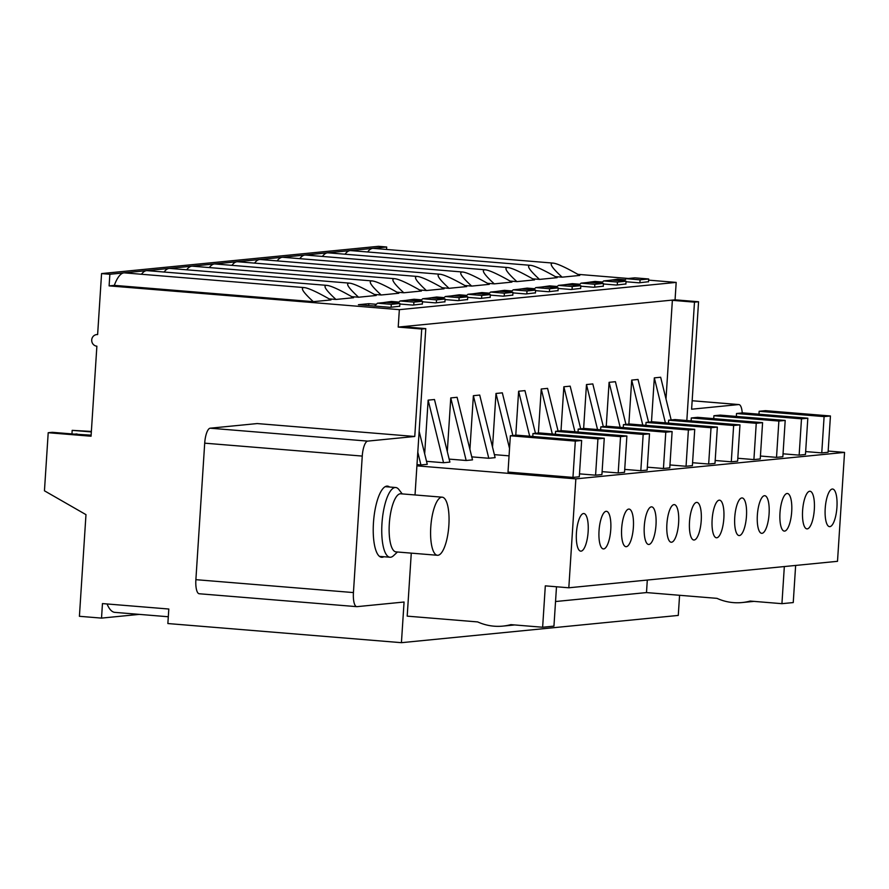 <?xml version="1.0" encoding="UTF-8"?>
<svg xmlns="http://www.w3.org/2000/svg" width="889" height="889" viewBox="0 0 889 889"><rect width="100%" height="100%" fill="white"/><g stroke="black" fill="none" stroke-linecap="round" stroke-linejoin="round"><path stroke-width="1.33" d="M415.03 494.951L425.787 328.608L421.719 329.019L398.216 327.085L399.35 309.661L109.114 285.88L109.858 274.268L101.568 273.579L97.623 334.575A5.834 5.534 -95.6 0 0 91.711 340.431A5.834 5.534 -95.6 0 0 96.879 346.188L91.056 436.221L48.206 432.721L44.45 490.806L85.977 514.642L79.41 616.299L101.524 618.111L102.457 603.587L168.799 609.021L167.865 623.545L401.428 642.68L404.062 602.02L357.022 606.654A14.568 4.478 -85.3 0 1 356.767 606.654A14.568 4.478 -85.3 0 1 353.433 592.574L362.256 456.079A14.568 4.478 -85.3 0 1 367.724 441.111L414.763 436.477L421.719 329.019M679.574 595.286L678.274 615.421L401.428 642.68M686.83 420.53L694.487 302.149L698.554 301.749L691.609 409.207L738.648 404.573A14.568 4.478 -85.3 0 1 738.903 404.573A14.568 4.478 -85.3 0 1 742.237 412.941M753.928 601.375A53.918 51.229 -95.6 0 1 753.439 601.431L742.126 602.542A53.918 51.229 -95.6 0 1 716.979 598.353L646.492 592.574L555.536 601.531L646.492 592.574L647.303 580.05M514.631 624.945A53.918 51.229 -95.6 0 1 514.142 625L502.841 626.112A53.918 51.229 -95.6 0 1 477.682 621.922L407.195 616.144L411.274 553.136M389.593 487.016A35.704 10.968 94.7 0 0 387.448 486.116A35.704 10.968 94.7 0 0 373.458 522.788A35.704 10.968 94.7 0 0 381.625 557.281A35.704 10.968 94.7 0 0 383.881 556.736M199.458 593.741A14.568 4.478 -85.3 0 1 199.214 593.752A14.568 4.478 -85.3 0 1 195.88 579.672L204.703 443.167A14.568 4.478 -85.3 0 1 210.171 428.198L257.21 423.564L414.763 436.477M386.537 249.453L386.704 246.998L378.403 246.32L101.568 273.579M698.554 301.749L675.062 299.826L676.185 282.402L648.603 280.135M628.401 278.479L577.85 274.334M91.356 431.432L72.176 430.354L71.953 433.932M91.334 431.921L72.176 430.354M676.185 282.402L399.35 309.661M562.126 277.168C551.769 267.656 548.78 262.966 553.147 263.1C557.403 263.589 566.282 267.689 579.761 275.434L562.126 277.168L555.325 276.612M539.512 279.402C529.144 269.889 526.155 265.2 530.533 265.333C534.789 265.811 543.657 269.923 557.147 277.657L539.512 279.402L532.7 278.846M516.887 281.624C506.53 272.112 503.541 267.422 507.919 267.556C512.175 268.045 521.043 272.145 534.533 279.891L516.887 281.624L510.086 281.068M494.273 283.858C483.916 274.345 480.927 269.656 485.294 269.789C489.55 270.267 498.429 274.379 511.92 282.113L494.273 283.858L487.472 283.302M471.659 286.08C461.302 276.568 458.302 271.878 462.68 272.012C466.936 272.49 475.804 276.601 489.294 284.347L471.659 286.08L464.847 285.525M449.034 288.314C438.677 278.802 435.688 274.112 440.066 274.245C444.322 274.723 453.19 278.835 466.681 286.569L449.034 288.314L442.233 287.747M426.42 290.536C416.063 281.024 413.074 276.335 417.441 276.468C421.697 276.946 430.576 281.057 444.067 288.803L426.42 290.536L419.619 289.981M403.806 292.77C393.449 283.258 390.449 278.568 394.827 278.702C399.083 279.179 407.951 283.291 421.442 291.025L403.806 292.77L396.994 292.203M381.181 294.992C370.824 285.48 367.835 280.791 372.213 280.924C376.469 281.402 385.337 285.513 398.828 293.259L381.181 294.992L374.38 294.437M358.567 297.226C348.21 287.714 345.221 283.024 349.588 283.147C353.844 283.635 362.723 287.747 376.214 295.481L358.567 297.226L351.766 296.659M335.953 299.449C325.596 289.936 322.596 285.247 326.974 285.38C331.23 285.858 340.098 289.97 353.589 297.715L335.953 299.449L329.141 298.893M313.328 301.671C302.971 292.17 299.982 287.48 304.36 287.603C308.616 288.092 317.484 292.203 330.975 299.937L313.328 301.671L114.314 285.369L109.114 285.88M399.717 306.227L390.204 307.327L358.411 304.716L368.813 303.694L376.336 304.305M444.945 301.771L435.432 302.871L422.475 301.804M405.617 300.426L414.052 299.237L421.575 299.849M490.183 297.315L480.671 298.415L467.703 297.348M450.856 295.97L459.291 294.781L466.814 295.404M535.422 292.859L525.91 293.959L512.942 292.892M496.095 291.514L504.519 290.325L512.042 290.947M580.65 288.403L571.138 289.503L558.181 288.436M541.323 287.058L549.758 285.869L557.281 286.491M625.889 283.947L616.377 285.047L603.409 283.98M586.562 282.602L594.997 281.413L602.52 282.035M648.503 281.724L638.991 282.813L626.034 281.757M609.176 280.379L617.611 279.19L625.134 279.802M603.264 286.18L593.763 287.269L580.795 286.214M563.948 284.836L572.372 283.647L579.895 284.258M558.036 290.625L548.524 291.725L535.556 290.67M518.709 289.281L527.144 288.103L534.667 288.714M512.797 295.081L503.285 296.181L490.328 295.126M473.47 293.737L481.905 292.559L489.428 293.17M467.57 299.537L458.057 300.638L445.089 299.582M428.242 298.193L436.666 297.015L444.189 297.626M422.331 303.994L412.818 305.094L399.85 304.027M383.003 302.649L391.438 301.46L398.961 302.082M114.314 285.369A40.461 12.435 -85.3 0 1 123.882 272.879A40.461 12.435 -85.3 0 1 124.582 272.879L304.36 287.603M141.451 274.257A40.461 12.435 -85.3 0 1 146.496 270.656L109.858 274.268M164.065 272.034A40.461 12.435 -85.3 0 1 169.121 268.422L146.496 270.656A40.461 12.435 -85.3 0 1 147.196 270.645L326.974 285.38M186.69 269.8A40.461 12.435 -85.3 0 1 191.735 266.2L169.121 268.422A40.461 12.435 -85.3 0 1 169.821 268.422L349.588 283.147M209.304 267.578A40.461 12.435 -85.3 0 1 214.349 263.966L191.735 266.2A40.461 12.435 -85.3 0 1 192.435 266.189L372.213 280.924M231.918 265.344A40.461 12.435 -85.3 0 1 236.974 261.744L214.349 263.966A40.461 12.435 -85.3 0 1 215.049 263.966L394.827 278.702M254.543 263.122A40.461 12.435 -85.3 0 1 259.588 259.521L236.974 261.744A40.461 12.435 -85.3 0 1 237.663 261.733L417.441 276.468M277.157 260.888A40.461 12.435 -85.3 0 1 282.202 257.288L259.588 259.521A40.461 12.435 -85.3 0 1 260.288 259.51L440.066 274.245M299.771 258.666A40.461 12.435 -85.3 0 1 304.827 255.065L282.202 257.288A40.461 12.435 -85.3 0 1 282.902 257.277L462.68 272.012M322.396 256.432A40.461 12.435 -85.3 0 1 327.441 252.832L304.827 255.065A40.461 12.435 -85.3 0 1 305.516 255.054L485.294 269.789M345.01 254.21A40.461 12.435 -85.3 0 1 350.055 250.609L327.441 252.832A40.461 12.435 -85.3 0 1 328.141 252.832L507.919 267.556M367.624 251.987A40.461 12.435 -85.3 0 1 372.68 248.375L350.055 250.609A40.461 12.435 -85.3 0 1 350.755 250.598L530.533 265.333M675.062 299.826L398.216 327.085M386.704 246.998L372.68 248.375A40.461 12.435 -85.3 0 1 373.369 248.375L553.147 263.1M694.487 302.149L670.984 300.226L402.295 326.685L425.787 328.608M91.1 435.499L52.273 432.31L48.206 432.721M139.351 614.377L101.524 618.111M168.299 616.755L114.903 612.377A53.218 16.358 -85.3 0 1 107.069 603.964M617.522 280.502L617.611 279.19M594.908 282.735L594.997 281.413M572.294 284.958L572.372 283.647M549.669 287.191L549.758 285.869M527.055 289.414L527.144 288.103M504.441 291.648L504.519 290.325M481.816 293.87L481.905 292.559M459.202 296.104L459.291 294.781M436.588 298.326L436.666 297.015M413.963 300.56L414.052 299.237M391.349 302.782L391.438 301.46M368.702 305.56L368.813 303.694M795.644 565.437L793.244 602.564L781.931 603.675L750.149 601.064A53.918 51.229 -95.6 0 1 742.126 602.542M556.492 586.773L553.947 626.123L542.634 627.245L545.313 585.851L568.816 587.785L575.85 478.871L416.919 465.847M502.841 626.112A53.918 51.229 -95.6 0 0 510.853 624.634L542.634 627.245M575.85 478.871L844.55 452.401L837.505 561.315L568.816 587.785M579.295 476.782L572.961 477.404L508.008 472.081L510.353 435.777L516.687 435.154L581.65 440.477L579.295 476.782M604.264 438.255L597.93 438.877L532.967 433.554L539.301 432.932L604.264 438.255L601.92 474.559L595.586 475.182L579.484 473.859M626.878 436.021L620.544 436.643L555.592 431.321L561.926 430.698L626.878 436.021L624.534 472.326L618.199 472.948L602.109 471.637M649.503 433.799L643.169 434.421L578.206 429.098L584.54 428.476L649.503 433.799L647.148 470.103L640.813 470.726L624.723 469.403M672.117 431.565L665.783 432.187L600.82 426.864L607.154 426.242L672.117 431.565L669.773 467.87L663.438 468.492L647.336 467.181M694.731 429.343L688.397 429.965L623.445 424.642L629.779 424.02L694.731 429.343L692.387 465.647L686.052 466.269L669.962 464.947M717.345 427.109L711.022 427.731L646.059 422.408L652.393 421.786L717.345 427.109L715 463.413L708.666 464.036L692.575 462.724M739.97 424.886L733.636 425.509L668.672 420.186L675.007 419.564L739.97 424.886L737.626 461.191L731.291 461.813L715.189 460.491M762.584 422.653L756.25 423.286L691.298 417.963L697.632 417.33L762.584 422.653L760.239 458.957L753.905 459.58L737.814 458.268M785.198 420.43L778.875 421.053L713.911 415.73L720.246 415.107L785.198 420.43L782.853 456.735L776.519 457.357L760.428 456.035M807.823 418.197L801.489 418.83L736.525 413.507L742.86 412.874L807.823 418.197L805.467 454.501L799.144 455.135L783.042 453.812M830.437 415.974L824.103 416.597L759.15 411.274L765.485 410.651L830.437 415.974L828.092 452.279L821.758 452.901L805.656 451.579M417.797 452.201L420.93 464.947L427.265 464.325L419.141 431.332M420.93 464.947L416.997 464.625M844.55 452.401L828.17 451.056M509.053 455.846L494.384 454.646M488.783 458.268L495.117 457.646L479.716 395.06L473.381 395.694L488.783 458.268L471.77 456.868M466.169 460.491L472.504 459.869L457.102 397.294L450.767 397.916L466.169 460.491L449.145 459.102M443.555 462.724L449.89 462.102L434.477 399.517L428.142 400.139L443.555 462.724L426.531 461.324M424.675 453.801L428.142 400.139M447.3 451.579L450.767 397.916M469.914 449.345L473.381 395.694M492.528 447.123L495.995 393.46L502.329 392.838L512.842 435.532M515.776 435.243L518.62 391.238L524.955 390.615L535.456 433.31M538.39 433.021L541.234 389.004L547.568 388.382L558.081 431.076M561.003 430.787L563.848 386.782L570.182 386.159L580.695 428.854M583.629 428.565L586.473 384.548L592.807 383.926L603.309 426.62M606.242 426.331L609.087 382.326L615.421 381.703L625.934 424.397M628.856 424.109L631.701 380.092L638.035 379.47L648.548 422.164M651.481 421.875L654.326 377.869L660.66 377.247L671.162 419.941M665.994 398.939L672.373 300.338M603.687 548.924A18.869 5.801 94.7 0 0 610.754 529.666A18.869 5.801 94.7 0 0 606.198 511.308A18.869 5.801 94.7 0 0 599.119 529.644A18.869 5.801 94.7 0 0 603.12 548.891A18.869 5.801 94.7 0 0 603.687 548.924M648.926 544.468A18.869 5.801 94.7 0 0 655.982 525.21A18.869 5.801 94.7 0 0 651.426 506.852A18.869 5.801 94.7 0 0 644.358 525.188A18.869 5.801 94.7 0 0 648.348 544.435A18.869 5.801 94.7 0 0 648.926 544.468M694.153 540.012A18.869 5.801 94.7 0 0 701.221 520.754A18.869 5.801 94.7 0 0 696.665 502.396A18.869 5.801 94.7 0 0 689.586 520.732A18.869 5.801 94.7 0 0 693.587 539.979A18.869 5.801 94.7 0 0 694.153 540.012M739.392 535.556A18.869 5.801 94.7 0 0 746.46 516.298A18.869 5.801 94.7 0 0 741.904 497.94A18.869 5.801 94.7 0 0 734.825 516.276A18.869 5.801 94.7 0 0 738.826 535.522A18.869 5.801 94.7 0 0 739.392 535.556M784.62 531.1A18.869 5.801 94.7 0 0 791.688 511.842A18.869 5.801 94.7 0 0 787.132 493.484A18.869 5.801 94.7 0 0 780.064 511.82A18.869 5.801 94.7 0 0 784.054 531.066A18.869 5.801 94.7 0 0 784.62 531.1M829.859 526.644A18.869 5.801 94.7 0 0 836.927 507.386A18.869 5.801 94.7 0 0 832.371 489.028A18.869 5.801 94.7 0 0 825.292 507.363A18.869 5.801 94.7 0 0 829.293 526.61A18.869 5.801 94.7 0 0 829.859 526.644M807.245 528.877A18.869 5.801 94.7 0 0 814.313 509.619A18.869 5.801 94.7 0 0 809.757 491.261A18.869 5.801 94.7 0 0 802.678 509.597A18.869 5.801 94.7 0 0 806.679 528.833A18.869 5.801 94.7 0 0 807.245 528.877M762.006 533.322A18.869 5.801 94.7 0 0 769.074 514.075A18.869 5.801 94.7 0 0 764.518 495.706A18.869 5.801 94.7 0 0 757.439 514.053A18.869 5.801 94.7 0 0 761.44 533.289A18.869 5.801 94.7 0 0 762.006 533.322M716.778 537.778A18.869 5.801 94.7 0 0 723.835 518.52A18.869 5.801 94.7 0 0 719.279 500.163A18.869 5.801 94.7 0 0 712.211 518.509A18.869 5.801 94.7 0 0 716.201 537.745A18.869 5.801 94.7 0 0 716.778 537.778M671.539 542.234A18.869 5.801 94.7 0 0 678.607 522.976A18.869 5.801 94.7 0 0 674.051 504.619A18.869 5.801 94.7 0 0 666.972 522.954A18.869 5.801 94.7 0 0 670.973 542.201A18.869 5.801 94.7 0 0 671.539 542.234M626.301 546.691A18.869 5.801 94.7 0 0 633.368 527.433A18.869 5.801 94.7 0 0 628.812 509.075A18.869 5.801 94.7 0 0 621.733 527.41A18.869 5.801 94.7 0 0 625.734 546.657A18.869 5.801 94.7 0 0 626.301 546.691M581.073 551.147A18.869 5.801 94.7 0 0 588.129 531.889A18.869 5.801 94.7 0 0 583.573 513.531A18.869 5.801 94.7 0 0 576.505 531.866A18.869 5.801 94.7 0 0 580.495 551.113A18.869 5.801 94.7 0 0 581.073 551.147M824.103 416.597L821.758 452.901M759.15 411.274L758.962 414.196M654.326 377.869L665.394 422.853M623.889 281.024L626.267 278.69L640.091 279.824L639.902 282.724M640.091 279.824L648.681 278.979L634.857 277.846L626.267 278.69M648.681 278.979L648.492 281.88M801.489 418.83L799.144 455.135M736.525 413.507L736.336 416.43M631.701 380.092L642.78 425.086M601.264 283.258L603.653 280.924L617.466 282.057L617.277 284.958M617.466 282.057L626.067 281.202L612.243 280.068L603.653 280.924M626.067 281.202L625.878 284.113M778.875 421.053L776.519 457.357M713.911 415.73L713.723 418.652M609.087 382.326L620.166 427.309M578.65 285.48L581.028 283.147L594.852 284.28L594.663 287.18M594.852 284.28L603.442 283.435L589.629 282.302L581.028 283.147M603.442 283.435L603.264 286.336M756.25 423.286L753.905 459.58M691.298 417.963L691.109 420.886M586.473 384.548L597.541 429.543M556.036 287.714L558.414 285.38L572.238 286.502L572.049 289.414M572.238 286.502L580.828 285.658L567.004 284.524L558.414 285.38M580.828 285.658L580.639 288.569M733.636 425.509L731.291 461.813M668.672 420.186L668.484 423.108M563.848 386.782L574.927 431.765M533.411 289.936L535.8 287.603L549.613 288.736L549.424 291.636M549.613 288.736L558.214 287.892L544.39 286.758L535.8 287.603M558.214 287.892L558.025 290.792M711.022 427.731L708.666 464.036M646.059 422.408L645.87 425.331M541.234 389.004L552.313 433.999M510.797 292.17L513.175 289.825L526.999 290.959L526.81 293.87M526.999 290.959L535.589 290.114L521.776 288.981L513.175 289.825M535.589 290.114L535.411 293.026M688.397 429.965L686.052 466.269M623.445 424.642L623.256 427.565M518.62 391.238L529.688 436.221M488.183 294.392L490.561 292.059L504.385 293.192L504.196 296.093M504.385 293.192L512.975 292.348L499.151 291.214L490.561 292.059M512.975 292.348L512.786 295.248M665.783 432.187L663.438 468.492M600.82 426.864L600.631 429.787M495.995 393.46L509.53 448.445M465.558 296.626L467.947 294.281L481.76 295.415L481.582 298.326M481.76 295.415L490.361 294.57L476.537 293.437L467.947 294.281M490.361 294.57L490.172 297.471M643.169 434.421L640.813 470.726M578.206 429.098L578.017 432.021M442.944 298.848L445.322 296.515L459.146 297.648L458.957 300.549M459.146 297.648L467.747 296.804L453.923 295.67L445.322 296.515M467.747 296.804L467.558 299.704M620.544 436.643L618.199 472.948M555.592 431.321L555.403 434.243M420.33 301.071L422.708 298.737L436.532 299.871L436.343 302.782M436.532 299.871L445.122 299.026L431.298 297.893L422.708 298.737M445.122 299.026L444.933 301.927M597.93 438.877L595.586 475.182M532.967 433.554L532.778 436.477M397.705 303.305L400.094 300.971L413.907 302.104L413.729 305.005M413.907 302.104L422.508 301.249L408.684 300.126L400.094 300.971M422.508 301.249L422.319 304.16M581.65 440.477L575.316 441.1L572.961 477.404M575.316 441.1L510.353 435.777M374.569 306.038L377.469 303.193L391.293 304.327L391.104 307.227M391.293 304.327L399.894 303.482L386.07 302.349L377.469 303.193M399.894 303.482L399.706 306.383M781.931 603.675L784.331 566.549M397.461 552.002L393.583 555.647A34.971 10.746 -85.3 0 1 389.971 557.236A34.971 10.746 -85.3 0 1 382.97 545.135A34.971 10.746 -85.3 0 1 384.192 507.452A34.971 10.746 -85.3 0 1 395.683 487.516A34.971 10.746 -85.3 0 1 398.994 489.672L402.217 493.906M437.444 555.281L395.972 551.88A29.148 8.957 -85.3 0 1 390.149 541.801A29.148 8.957 -85.3 0 1 394.127 500.818A29.148 8.957 -85.3 0 1 400.739 493.784L442.2 497.184A29.148 8.957 -85.3 0 1 448.745 526.966A29.148 8.957 -85.3 0 1 437.444 555.281A29.148 8.957 -85.3 0 1 430.632 536A29.148 8.957 -85.3 0 1 435.588 504.219A29.148 8.957 -85.3 0 1 442.2 497.184M91.123 435.154L75.187 434.188M74.587 434.143L75.909 434.01A7.29 6.923 84.4 0 1 77.099 433.999M692.153 400.761L738.648 404.573M210.171 428.198L367.724 441.111M195.88 579.672L353.433 592.574M204.703 443.167L362.256 456.079M97.634 334.486L96.679 334.586M692.153 400.739L738.903 404.573M199.214 593.752L356.767 606.654M379.481 556.381L389.971 557.236M385.193 486.661L395.683 487.516"/></g></svg>
